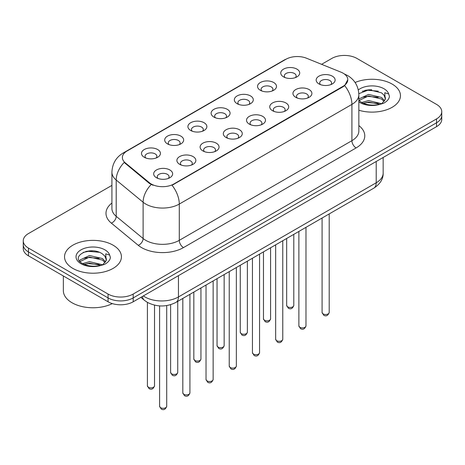 <?xml version="1.0" encoding="UTF-8"?>
<svg xmlns="http://www.w3.org/2000/svg" width="465" height="465" viewBox="0 0 465 465"><rect width="100%" height="100%" fill="white"/><g stroke="black" fill="none" stroke-linecap="round" stroke-linejoin="round"><path stroke-width="0.7" d="M260.319 90.268L260.319 90.268A9.48 5.475 180 0 1 260.319 82.532A9.48 5.475 180 0 1 273.728 82.532A9.48 5.475 180 0 1 273.728 90.268A9.48 5.475 180 0 1 260.319 90.268M272.17 90.995A5.923 3.424 0 0 0 272.949 89.303A5.923 3.424 0 0 0 271.211 86.885A5.923 3.424 0 0 0 264.759 86.141A5.923 3.424 0 0 0 261.098 89.303A5.923 3.424 0 0 0 261.876 90.995M237.109 103.672L237.109 103.672A9.48 5.475 180 0 1 237.109 95.93A9.48 5.475 180 0 1 250.519 95.93A9.48 5.475 180 0 1 250.519 103.672A9.48 5.475 180 0 1 237.109 103.672M248.961 104.398A5.923 3.424 0 0 0 249.74 102.707A5.923 3.424 0 0 0 248.002 100.283A5.923 3.424 0 0 0 241.544 99.545A5.923 3.424 0 0 0 237.888 102.707A5.923 3.424 0 0 0 238.661 104.398M213.9 117.075L213.9 117.075A9.48 5.475 180 0 1 213.9 109.333A9.48 5.475 180 0 1 227.304 109.333A9.48 5.475 180 0 1 227.304 117.075A9.48 5.475 180 0 1 213.9 117.075M225.752 117.796A5.923 3.424 0 0 0 226.525 116.105A5.923 3.424 0 0 0 224.793 113.687A5.923 3.424 0 0 0 218.335 112.943A5.923 3.424 0 0 0 214.673 116.105A5.923 3.424 0 0 0 215.452 117.796M190.685 130.473L190.685 130.473A9.48 5.475 180 0 1 190.685 122.731A9.48 5.475 180 0 1 204.094 122.731A9.48 5.475 180 0 1 204.094 130.473A9.48 5.475 180 0 1 190.685 130.473M202.537 131.2A5.923 3.424 0 0 0 203.315 129.508A5.923 3.424 0 0 0 201.578 127.085A5.923 3.424 0 0 0 195.12 126.346A5.923 3.424 0 0 0 191.464 129.508A5.923 3.424 0 0 0 192.243 131.2M167.476 143.877L167.476 143.877A9.48 5.475 180 0 1 167.476 136.135A9.48 5.475 180 0 1 180.879 136.135A9.48 5.475 180 0 1 180.879 143.877A9.48 5.475 180 0 1 167.476 143.877M179.327 144.603A5.923 3.424 0 0 0 180.1 142.906A5.923 3.424 0 0 0 178.368 140.488A5.923 3.424 0 0 0 171.911 139.744A5.923 3.424 0 0 0 168.254 142.906A5.923 3.424 0 0 0 169.028 144.603M144.26 157.275L144.26 157.275A9.48 5.475 180 0 1 144.26 149.538A9.48 5.475 180 0 1 157.67 149.538A9.48 5.475 180 0 1 157.67 157.275A9.48 5.475 180 0 1 144.26 157.275M156.112 158.001A5.923 3.424 0 0 0 156.891 156.31A5.923 3.424 0 0 0 155.159 153.892A5.923 3.424 0 0 0 148.701 153.148A5.923 3.424 0 0 0 145.039 156.31A5.923 3.424 0 0 0 145.818 158.001M283.534 76.87L283.534 76.87A9.48 5.475 180 0 1 283.534 69.128A9.48 5.475 180 0 1 296.937 69.128A9.48 5.475 180 0 1 296.937 76.87A9.48 5.475 180 0 1 283.534 76.87M295.385 77.597A5.923 3.424 0 0 0 296.159 75.9A5.923 3.424 0 0 0 294.426 73.482A5.923 3.424 0 0 0 287.969 72.743A5.923 3.424 0 0 0 284.313 75.9A5.923 3.424 0 0 0 285.086 77.597M295.723 97.307L295.723 97.307A9.48 5.475 180 0 1 295.723 89.571A9.48 5.475 180 0 1 309.132 89.571A9.48 5.475 180 0 1 309.132 97.307A9.48 5.475 180 0 1 295.723 97.307M307.574 98.034A5.923 3.424 0 0 0 308.353 96.342A5.923 3.424 0 0 0 306.615 93.924A5.923 3.424 0 0 0 300.158 93.18A5.923 3.424 0 0 0 296.501 96.342A5.923 3.424 0 0 0 297.28 98.034M272.513 110.711L272.513 110.711A9.48 5.475 180 0 1 272.513 102.968A9.48 5.475 180 0 1 285.923 102.968A9.48 5.475 180 0 1 285.923 110.711A9.48 5.475 180 0 1 272.513 110.711M284.365 111.437A5.923 3.424 0 0 0 285.144 109.746A5.923 3.424 0 0 0 283.406 107.322A5.923 3.424 0 0 0 276.948 106.584A5.923 3.424 0 0 0 273.292 109.746A5.923 3.424 0 0 0 274.065 111.437M249.304 124.114A9.48 5.475 180 0 1 249.298 124.114A9.48 5.475 180 0 1 249.304 116.372A9.48 5.475 180 0 1 262.708 116.372A9.48 5.475 180 0 1 262.708 124.114A9.48 5.475 180 0 1 249.304 124.114M261.156 124.835A5.923 3.424 0 0 0 261.929 123.144A5.923 3.424 0 0 0 260.197 120.726A5.923 3.424 0 0 0 253.739 119.982A5.923 3.424 0 0 0 250.077 123.144A5.923 3.424 0 0 0 250.856 124.835M226.089 137.512L226.089 137.512A9.48 5.475 180 0 1 226.089 129.77A9.48 5.475 180 0 1 239.498 129.77A9.48 5.475 180 0 1 239.498 137.512A9.48 5.475 180 0 1 226.089 137.512M237.941 138.239A5.923 3.424 0 0 0 238.719 136.547A5.923 3.424 0 0 0 236.981 134.129A5.923 3.424 0 0 0 230.524 133.385A5.923 3.424 0 0 0 226.868 136.547A5.923 3.424 0 0 0 227.647 138.239M202.88 150.916L202.88 150.916A9.48 5.475 180 0 1 202.88 143.174A9.48 5.475 180 0 1 216.283 143.174A9.48 5.475 180 0 1 216.283 150.916A9.48 5.475 180 0 1 202.88 150.916M214.731 151.642A5.923 3.424 0 0 0 215.504 149.945A5.923 3.424 0 0 0 213.772 147.527A5.923 3.424 0 0 0 207.314 146.789A5.923 3.424 0 0 0 203.658 149.945A5.923 3.424 0 0 0 204.431 151.642M179.664 164.314L179.664 164.314A9.48 5.475 180 0 1 179.664 156.577A9.48 5.475 180 0 1 193.074 156.577A9.48 5.475 180 0 1 193.074 164.314A9.48 5.475 180 0 1 179.664 164.314M191.516 165.04A5.923 3.424 0 0 0 192.295 163.349A5.923 3.424 0 0 0 190.563 160.931A5.923 3.424 0 0 0 184.105 160.187A5.923 3.424 0 0 0 180.443 163.349A5.923 3.424 0 0 0 181.222 165.04M156.455 177.717L156.455 177.717A9.48 5.475 180 0 1 156.455 169.975A9.48 5.475 180 0 1 169.865 169.975A9.48 5.475 180 0 1 169.865 177.717A9.48 5.475 180 0 1 156.455 177.717M168.307 178.444A5.923 3.424 0 0 0 169.086 176.746A5.923 3.424 0 0 0 167.348 174.329A5.923 3.424 0 0 0 160.89 173.59A5.923 3.424 0 0 0 157.234 176.746A5.923 3.424 0 0 0 158.013 178.444M318.938 83.909L318.938 83.909A9.48 5.475 180 0 1 318.938 76.167A9.48 5.475 180 0 1 332.341 76.167A9.48 5.475 180 0 1 332.341 83.909A9.48 5.475 180 0 1 318.938 83.909M330.789 84.636A5.923 3.424 0 0 0 331.562 82.939A5.923 3.424 0 0 0 329.83 80.521A5.923 3.424 0 0 0 323.373 79.782A5.923 3.424 0 0 0 319.717 82.939A5.923 3.424 0 0 0 320.49 84.636M340.973 72.156A15.996 9.236 180 0 1 343.112 73.191A15.996 9.236 180 0 1 347.797 79.724A15.996 9.236 180 0 1 343.112 86.258L173.84 183.983A15.996 9.236 180 0 1 149.428 182.751L125.265 162.831A15.996 9.236 180 0 1 122.376 157.53A15.996 9.236 180 0 1 127.061 151.003L285.987 59.247A15.996 9.236 180 0 1 306.476 58.212L340.973 72.156M392.135 84.078A28.441 16.42 0 0 0 355.097 82.491A28.441 16.42 0 0 1 392.135 84.078A28.441 16.42 0 0 1 400.464 95.691A28.441 16.42 0 0 0 392.135 84.078M113.088 245.183A28.441 16.42 0 0 0 82.096 241.62A28.441 16.42 0 0 0 64.536 256.79A28.441 16.42 0 0 0 72.866 268.404A28.441 16.42 0 0 0 103.864 271.961A28.441 16.42 0 0 0 121.423 256.79A28.441 16.42 0 0 0 113.088 245.183A28.441 16.42 0 0 0 82.096 241.62A28.441 16.42 0 0 0 64.536 256.79A28.441 16.42 0 0 0 72.866 268.404A28.441 16.42 0 0 0 103.864 271.961A28.441 16.42 0 0 0 121.423 256.79A28.441 16.42 0 0 0 113.088 245.183M347.797 79.724L344.664 85.607L343.112 86.728L172.044 185.268A20.739 11.974 60 0 1 179.287 204.059A23.703 13.683 180 0 1 145.772 204.059A23.703 13.683 180 0 1 143.115 202.234L116.198 180.036A23.703 13.683 180 0 1 111.914 172.19L111.914 208.471A23.703 13.683 0 0 0 116.198 216.324L143.115 238.516A23.703 13.683 0 0 0 145.772 240.341A23.703 13.683 0 0 0 179.287 240.341L351.912 140.68A23.703 13.683 0 0 0 358.852 131.008L358.852 94.721A23.703 13.683 180 0 1 351.912 104.398A20.739 11.974 -120 0 0 344.664 85.607M111.914 185.39L28.458 233.57A17.775 10.265 0 0 0 23.25 240.829L23.25 248.566A17.775 10.265 0 0 0 28.458 255.826L108.06 301.785L108.06 297.914A17.775 10.265 0 0 0 133.199 297.914L436.542 122.783A17.775 10.265 0 0 0 441.75 115.523A17.775 10.265 0 0 1 436.542 122.783L133.199 297.914A17.775 10.265 0 0 1 108.06 297.914L28.458 251.954L108.06 297.914L108.06 294.043A17.775 10.265 0 0 0 133.199 294.043L436.542 118.912A17.775 10.265 0 0 0 441.75 111.652A17.775 10.265 0 0 0 436.542 104.398L356.94 58.439A17.775 10.265 0 0 0 331.801 58.439L321.6 64.327M23.25 244.7A17.775 10.265 0 0 0 28.458 251.954A17.775 10.265 0 0 1 23.25 244.7M153.02 185.268L149.428 183.448L124.19 162.442A20.739 13.869 129.5 0 0 116.198 180.036L116.198 216.324A5.923 3.964 -50.5 0 1 111.344 223.124A29.626 17.106 180 0 1 111.914 203.048M358.852 110.246A28.441 16.42 0 0 0 400.464 95.691A28.441 16.42 0 0 1 358.852 110.246M23.25 240.829A17.775 10.265 0 0 0 28.458 248.083L108.06 294.043M92.657 250.85A23.703 13.683 0 0 0 85.827 251.489M371.698 89.751A23.703 13.683 0 0 0 364.868 90.384M108.06 301.785A17.775 10.265 0 0 0 133.199 301.785L436.542 126.654A17.775 10.265 0 0 0 441.75 119.395L441.75 111.652M358.852 100.237L361.282 102.271C366.472 105.084 372.599 105.799 379.667 104.422L383.427 103.329C387.043 101.475 389.054 99.155 389.449 96.377L388.705 93.977L384.747 92.733L385.212 99.51L385.415 98.592A13.392 7.731 0 0 0 383.904 95.023L381.503 92.837L369.071 89.745L358.829 93.703M385.212 99.51L381.945 103.457M361.683 102.503L368.553 100.562L381.631 103.683M378.173 103.428L367.501 102.515L363.258 103.282L368.553 102.097L380.143 104.317M358.852 99.376L359.085 98.859L368.553 94.418L381.492 97.441L384.601 100.684M359.05 100.463L368.553 95.953L381.492 98.981L384.09 101.411M383.904 95.023L385.409 98.778M362.252 91.291L367.501 90.227L378.307 91.181M363.241 97.144L367.501 96.371L378.173 97.284M63.35 275.972L63.35 290.66A29.626 17.106 0 0 0 72.029 302.756A29.626 17.106 0 0 0 112.338 303.604M106.177 260.615L106.375 259.697A13.392 7.731 0 0 0 104.858 256.122L102.463 253.937C90.117 245.2 69.541 256.604 82.241 263.376C87.426 266.183 93.552 266.904 100.626 265.527L104.387 264.434C108.002 262.574 110.007 260.255 110.408 257.476L109.664 255.076L105.706 253.832L106.171 260.615L102.904 264.562M82.636 263.608L89.513 261.661L102.591 264.783M99.132 264.533L88.46 263.614L84.217 264.387L89.513 263.202L101.103 265.422M79.637 261.121L80.044 259.964L89.513 255.518L102.451 258.546L105.561 261.783M80.009 261.568L89.513 257.058L102.451 260.08L105.049 262.516M104.858 256.122L106.369 259.877M83.212 252.39L88.46 251.327L99.266 252.28M84.2 258.244L88.46 257.471L99.132 258.389M173.84 183.983L173.84 184.46M149.428 182.751L149.428 183.448M125.265 162.831L125.265 163.529M343.112 86.258L343.112 86.728M183.477 247.601A5.923 3.424 60 0 1 179.287 240.341L179.287 204.059L351.912 104.398L351.912 140.68A5.923 3.424 60 0 0 356.097 147.94L183.477 247.601A29.626 17.106 180 0 1 141.581 247.601A29.626 17.106 180 0 1 138.262 245.317L111.344 223.124M358.852 94.721C358.451 86.199 354.702 79.811 347.617 75.551L344.623 74.092A20.739 9.713 112 0 0 344.344 73.993M125.294 152.212A20.739 11.974 -120 0 0 123.149 153.02C116.058 157.275 112.315 163.668 111.914 172.19M123.149 153.02L284.243 60.014A20.739 11.974 60 0 1 285.812 59.346M151.195 184.547A20.739 13.869 129.5 0 0 143.115 202.234L143.115 238.516A5.923 3.964 -50.5 0 1 138.262 245.317M358.852 125.585A29.626 17.106 180 0 1 356.097 147.94M133.199 294.043L133.199 301.785M436.542 118.912L436.542 126.654M28.458 248.083L28.458 255.826M143.342 295.932A23.703 13.683 0 0 0 144.935 296.949A23.703 13.683 0 0 0 178.45 296.949L376.208 182.774A23.703 13.683 0 0 0 383.154 173.096C383.323 178.979 380.196 184.012 373.755 188.197L175.997 302.372A11.852 6.841 60 0 0 178.45 296.949L178.45 275.664M376.208 161.489L376.208 182.774A11.852 6.841 60 0 1 373.755 188.197M142.383 296.484A11.852 7.928 129.5 0 0 144.446 300.338L140.849 297.373M329.197 312.457C328.023 315.654 326.203 316.589 323.739 315.264L322.082 312.457A3.557 2.052 0 0 0 323.123 313.91A3.557 2.052 0 0 0 327 314.352A3.557 2.052 0 0 0 329.197 312.457L329.197 213.923M287.719 306.865A3.557 2.052 0 0 0 291.596 307.313A3.557 2.052 0 0 0 293.793 305.418C292.619 308.615 290.799 309.55 288.335 308.225L286.678 305.418A3.557 2.052 0 0 0 287.719 306.865M305.982 325.855C304.813 329.057 302.994 329.993 300.529 328.662L298.873 325.855A3.557 2.052 0 0 0 299.913 327.308A3.557 2.052 0 0 0 303.79 327.755A3.557 2.052 0 0 0 305.982 325.855L305.982 227.327M282.772 339.258C281.598 342.455 279.785 343.391 277.314 342.066L275.664 339.258A3.557 2.052 0 0 0 276.704 340.711A3.557 2.052 0 0 0 280.575 341.153A3.557 2.052 0 0 0 282.772 339.258L282.772 240.731M259.557 352.662C258.389 355.859 256.57 356.795 254.105 355.469L252.449 352.662A3.557 2.052 0 0 0 253.489 354.109A3.557 2.052 0 0 0 257.366 354.557A3.557 2.052 0 0 0 259.557 352.662L259.557 254.128M236.348 366.06C235.18 369.257 233.36 370.192 230.896 368.867L229.239 366.06A3.557 2.052 0 0 0 230.28 367.513A3.557 2.052 0 0 0 234.157 367.954A3.557 2.052 0 0 0 236.348 366.06L236.348 267.532M264.509 320.269A3.557 2.052 0 0 0 268.386 320.716A3.557 2.052 0 0 0 270.578 318.816C269.409 322.013 267.59 322.948 265.126 321.623L263.469 318.816A3.557 2.052 0 0 0 264.509 320.269M241.3 333.672A3.557 2.052 0 0 0 245.171 334.114A3.557 2.052 0 0 0 247.368 332.219C246.194 335.416 244.381 336.352 241.91 335.027L240.26 332.219A3.557 2.052 0 0 0 241.3 333.672M218.085 347.07A3.557 2.052 0 0 0 221.962 347.518A3.557 2.052 0 0 0 224.153 345.617C222.985 348.82 221.166 349.756 218.701 348.43L217.045 345.617A3.557 2.052 0 0 0 218.085 347.07M388.705 93.977A16.949 9.788 0 0 0 384.009 88.769A16.949 9.788 0 0 0 358.317 89.931M358.852 101.852A16.949 9.788 0 0 0 360.038 102.608A16.949 9.788 0 0 0 379.667 104.422M109.664 255.076A16.949 9.788 0 0 0 104.962 249.874A16.949 9.788 0 0 0 80.991 249.874A16.949 9.788 0 0 0 80.991 263.713A16.949 9.788 0 0 0 100.626 265.527M213.139 379.463C211.964 382.66 210.145 383.596 207.681 382.271L206.024 379.463A3.557 2.052 0 0 0 207.07 380.911A3.557 2.052 0 0 0 210.941 381.358A3.557 2.052 0 0 0 213.139 379.463L213.139 280.93M189.923 392.861C188.755 396.058 186.936 396.994 184.471 395.669L182.815 392.861A3.557 2.052 0 0 0 183.855 394.314A3.557 2.052 0 0 0 187.732 394.756A3.557 2.052 0 0 0 189.923 392.861L189.923 294.333M166.714 406.265C165.546 409.462 163.727 410.397 161.256 409.072L159.605 406.265A3.557 2.052 0 0 0 160.646 407.712A3.557 2.052 0 0 0 164.517 408.16A3.557 2.052 0 0 0 166.714 406.265L166.714 305.569M194.876 360.474A3.557 2.052 0 0 0 198.753 360.916A3.557 2.052 0 0 0 200.944 359.021C199.776 362.218 197.956 363.153 195.492 361.828L193.835 359.021A3.557 2.052 0 0 0 194.876 360.474M171.666 373.872A3.557 2.052 0 0 0 175.538 374.319A3.557 2.052 0 0 0 177.735 372.424C176.561 375.621 174.741 376.557 172.277 375.232L170.62 372.424A3.557 2.052 0 0 0 171.666 373.872M148.451 387.275A3.557 2.052 0 0 0 152.328 387.717A3.557 2.052 0 0 0 154.519 385.822C153.351 389.019 151.532 389.955 149.067 388.63L147.411 385.822A3.557 2.052 0 0 0 148.451 387.275M284.243 60.014L288.044 58.241M344.623 74.092L344.309 73.97M175.997 302.372C166.458 307.167 156.926 307.167 147.388 302.372L144.446 300.338M383.154 173.096L383.154 157.478M322.082 312.457L322.082 218.033M293.793 305.418L293.793 234.366M286.678 305.418L286.678 238.469M298.873 325.855L298.873 231.431M275.664 339.258L275.664 244.834M252.449 352.662L252.449 258.232M229.239 366.06L229.239 271.636M270.578 318.816L270.578 247.769M263.469 318.816L263.469 251.873M247.368 332.219L247.368 261.167M240.26 332.219L240.26 265.271M224.153 345.617L224.153 274.571M217.045 345.617L217.045 278.675M206.024 379.463L206.024 285.033M182.815 392.861L182.815 298.437M159.605 406.265L159.605 305.894M200.944 359.021L200.944 287.969M193.835 359.021L193.835 292.072M177.735 372.424L177.735 301.372M170.62 372.424L170.62 304.674M154.519 385.822L154.519 305.15M147.411 385.822L147.411 302.39"/></g></svg>
